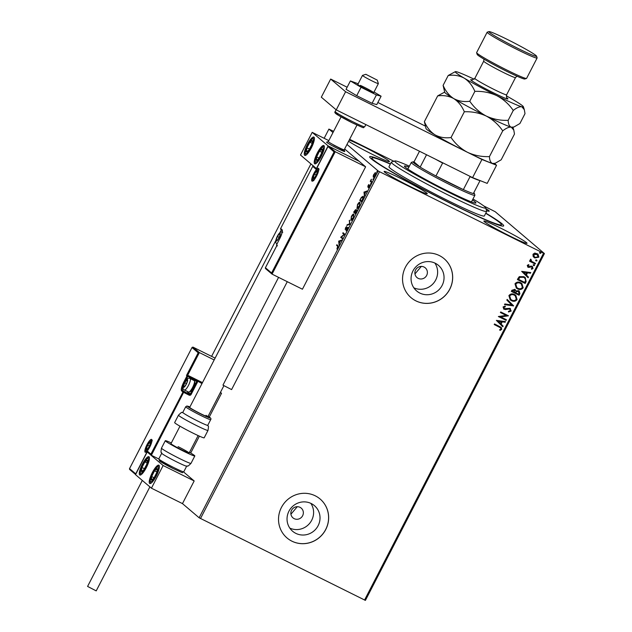 <?xml version="1.0" encoding="UTF-8"?>
<svg xmlns="http://www.w3.org/2000/svg" width="632" height="632" viewBox="0 0 632 632"><rect width="100%" height="100%" fill="white"/><g stroke="black" fill="none" stroke-linecap="round" stroke-linejoin="round"><path stroke-width="0.95" d="M485.803 213.126A75.39 4.495 -152.7 0 1 503.42 226.074A75.39 4.495 -152.7 0 1 451.343 203.796A75.39 4.495 -152.7 0 1 369.673 157.044A75.39 4.495 -152.7 0 1 390.426 163.901M418.218 278.372A6.391 6.178 130.4 0 0 425.281 267.842A6.391 6.178 130.4 0 0 415.982 269.303A6.391 6.178 130.4 0 0 418.218 278.372M414.955 273.925L421.323 266.404M294.188 518.667A6.391 6.178 130.4 0 0 301.251 508.136A6.391 6.178 130.4 0 0 291.952 509.597A6.391 6.178 130.4 0 0 294.188 518.667M290.925 514.219L297.293 506.698M295.831 533.369A16.819 16.258 130.4 0 0 317.114 527.404A16.819 16.258 130.4 0 0 314.42 505.639A16.819 16.258 130.4 0 0 311.228 503.538A16.819 16.258 130.4 0 0 289.946 509.503A16.819 16.258 130.4 0 0 292.64 531.267A16.819 16.258 130.4 0 0 295.831 533.369M289.804 528.107A16.819 16.258 130.4 0 0 309.498 523.533A16.819 16.258 130.4 0 0 310.841 503.356M419.853 293.074A16.819 16.258 130.4 0 0 441.136 287.11A16.819 16.258 130.4 0 0 438.45 265.345A16.819 16.258 130.4 0 0 435.258 263.244A16.819 16.258 130.4 0 0 413.976 269.208A16.819 16.258 130.4 0 0 416.662 290.973A16.819 16.258 130.4 0 0 419.853 293.074M413.826 287.805A16.819 16.258 130.4 0 0 433.528 283.239A16.819 16.258 130.4 0 0 434.871 263.062M415.903 300.872A25.557 24.711 130.4 0 0 448.246 291.81A25.557 24.711 130.4 0 0 444.162 258.733A25.557 24.711 130.4 0 0 439.303 255.533A25.557 24.711 130.4 0 0 406.969 264.603A25.557 24.711 130.4 0 0 411.053 297.672A25.557 24.711 130.4 0 0 415.903 300.872M411.029 297.656A25.557 24.711 130.4 0 0 415.856 300.832A25.557 24.711 130.4 0 0 448.191 291.779A25.557 24.711 130.4 0 0 444.13 258.709M291.881 541.166A25.557 24.711 130.4 0 0 324.224 532.105A25.557 24.711 130.4 0 0 320.132 499.027A25.557 24.711 130.4 0 0 315.281 495.828A25.557 24.711 130.4 0 0 282.938 504.897A25.557 24.711 130.4 0 0 287.031 537.966A25.557 24.711 130.4 0 0 291.881 541.166M286.999 537.951A25.557 24.711 130.4 0 0 291.834 541.126A25.557 24.711 130.4 0 0 324.161 532.073A25.557 24.711 130.4 0 0 320.108 499.004M410.413 186.622A24.277 1.446 27.3 0 0 427.264 193.74A24.277 1.446 27.3 0 0 400.965 178.587A24.277 1.446 27.3 0 0 384.114 171.47A24.277 1.446 27.3 0 0 410.413 186.622M486.482 210.511A24.277 1.446 27.3 0 0 489.223 211.175A24.277 1.446 27.3 0 0 485.842 208.513M348.603 141.292A24.277 1.446 27.3 0 0 372.611 154.485A24.277 1.446 27.3 0 0 389.462 161.602A24.277 1.446 27.3 0 0 363.163 146.45A24.277 1.446 27.3 0 0 349.235 140.067M510.174 236.194A24.277 1.446 27.3 0 0 527.025 243.312A24.277 1.446 27.3 0 0 500.726 228.16A24.277 1.446 27.3 0 0 483.875 221.042A24.277 1.446 27.3 0 0 510.174 236.194M483.733 205.921L495.18 211.696L544.421 253.558L365.407 600.4L199.135 517.782L182.474 503.617L194.174 480.952L183.636 471.993M373.149 176.225L373.788 174.4L375.606 172.726L375.108 175.522L373.299 177.205L373.496 176.399M375.155 173.279L374.847 172.939L375.606 172.726M371.513 182.419L370.241 181.337L371.363 179.219L371.016 180.981L371.829 181.811L371.513 182.419M368.037 185.547L368.827 184.528L368.077 186.377L369.594 185.176L368.472 187.886L369.286 185.792L367.769 186.993L368.211 185.642M368.077 186.377L368.543 186.472M369.617 185.958L369.088 185.84M362.436 200.004L361.488 201.853L359.742 200.368L361.401 197.334L363.155 196.244C363.708 196.584 363.463 197.832 362.436 200.004M355.397 213.648L353.651 212.17L355.611 209.587L355.595 210.646L356.685 209.769L355.397 213.648M349.883 224.328L346.826 225.395L347.173 224.731L349.488 223.918L349.504 220.205L349.883 224.328M342.742 238.161L342.425 238.778L340.688 237.292L344.029 234.433L342.734 233.327L343.05 232.718L344.788 234.196L341.446 237.063L342.742 238.161M337.693 246.314L336.54 245.327L336.856 244.718L338.025 245.722L337.891 247.689L336.919 249.016L337.693 246.314L338.144 246.535L336.54 245.327M199.135 517.782L378.157 170.94L346.976 144.436M332.985 132.546L328.909 129.078L324.153 138.297M310.936 163.901L211.594 356.377M338.689 241.163L341.793 239.994L340.474 240.997L339.329 243.225L339.115 245.184L338.689 241.163L339.187 241.282L338.744 241.061M347.331 229.4L346.028 230.862L347.403 227.931L345.198 229.566L345.522 227.804L346.605 226.525L345.507 228.95L347.726 227.323L347.331 229.4M347.798 228.128L347.134 227.986M345.507 228.95L346.194 228.91M350.942 220.331L351.384 216.444C352.577 214.43 353.414 213.663 353.896 214.13L353.241 217.953C352.063 219.928 351.234 220.687 350.752 220.236L350.847 220.299M357.033 208.536L357.475 204.642C358.668 202.635 359.505 201.861 359.987 202.327L359.332 206.15C358.154 208.125 357.325 208.892 356.843 208.442L356.938 208.505M364 192.128L367.105 190.967L365.778 191.97L364.632 194.198L364.427 196.149L364 192.128L364.49 192.246L364.048 192.025M370.415 184.26L370.802 183.865M370.842 183.778L370.921 183.233M372.833 179.583L373.212 179.188M373.259 179.101L373.33 178.556M376.775 171.951L377.154 171.556M377.193 171.47L377.272 170.924M328.909 129.078L333.609 131.33M349.63 139.293L393.894 161.286M533.092 256.347L533.005 254.238L534.791 253.053L537.974 254.032L538.875 257.153L534.798 257.943L533.092 256.347M535.201 264.018L529.537 261.206L529.845 260.589L530.683 261.008L530.295 259.483L530.73 259.112L531.717 261.403L535.517 263.41L535.201 264.018L529.545 261.174M532.089 266.309L533.06 268.41L531.646 269.279L531.307 268.671L532.334 268.134L531.804 266.933L528.139 267.281L527.254 265.385L528.668 264.603L528.968 265.203L527.965 265.693L528.423 266.657L531.109 266.072L532.578 266.625M532.002 267.052L531.188 266.807M531.093 266.72L529.016 267.439L527.681 266.988M526.124 281.603L525.176 283.452L517.418 279.597L518.035 278.388L519.291 276.642L523.912 276.69L525.232 277.543L526.124 281.603L525.176 283.452M514.772 289.401L516.036 290.965L518.667 290.696L519.907 293.659L519.085 295.247L511.328 291.392L511.904 290.27L514.772 289.401L515.341 289.772M518.667 290.696L519.307 291.107M513.571 305.928L504.502 304.616L504.842 303.952L511.723 304.948L506.832 300.097L507.18 299.426L513.626 305.825L504.534 304.553M506.429 319.76L506.121 320.377L498.356 316.521L506.192 315.423L500.41 312.548L500.718 311.939L508.483 315.795L500.663 316.893L506.429 319.76M499.375 327.115L494.208 324.556L494.524 323.947L501.287 327.447L501.737 329.351L500.07 330.402L499.628 329.793L500.939 328.964L500.607 327.842L494.224 324.524M364.546 600.06L543.567 253.219L379.508 171.707L200.494 518.548M496.365 320.385L505.489 321.593L505.142 322.257L502.235 321.838L501.089 324.066L503.151 326.12L502.811 326.784L496.365 320.385M509.921 309.135L508.649 308.685L504.115 309.285L503.04 306.962L505.142 306.086L505.371 306.797L503.83 307.365L504.399 308.653L509.937 308.345L511.177 311.062L508.555 312.003L508.42 311.307L510.356 310.707L509.613 308.945L505.458 309.554L503.578 308.93M509.937 308.345L510.514 308.716M511.462 300.658L510.214 299.845L508.902 295.602C510.466 293.746 512.355 293.39 514.574 294.544L515.823 295.349L517.087 299.608C515.53 301.44 513.658 301.788 511.462 300.658L510.166 299.805M517.553 288.863L516.304 288.05L514.993 283.808C516.557 281.943 518.445 281.588 520.665 282.741L521.906 283.547L523.178 287.813C521.621 289.638 519.741 289.985 517.553 288.863L516.257 288.002M521.669 271.357L530.793 272.566L530.453 273.229L527.546 272.811L526.393 275.038L528.463 277.085L528.115 277.756L521.669 271.357M534.087 264.579L534.467 265.408L533.558 265.598L533.274 264.848L534.182 264.666L534.569 265.495L533.661 265.685L533.274 264.848M534.182 264.666L534.467 265.408M536.497 259.902L536.884 260.732L535.976 260.921L535.691 260.171L536.6 259.981L536.987 260.811L536.078 261L535.691 260.171M536.6 259.981L536.884 260.732M540.439 252.271L540.818 253.1L539.91 253.29L539.625 252.539L540.534 252.358L540.921 253.187L540.012 253.369L539.625 252.539M540.534 252.358L540.818 253.1M378.157 170.94L379.508 171.707M543.567 253.219L544.421 253.558M501.231 327.408L501.737 329.351M501.634 329.264L499.967 330.315M500.56 327.803L499.272 327.036M505.355 321.577L505.142 322.257M505.047 322.178L502.235 321.838M502.14 321.751L501.089 324.066M500.986 323.979L503.151 326.12M503.056 326.033L502.717 326.689M501.31 321.704L498.158 321.182L500.426 323.41L501.31 321.704L498.261 321.261L500.426 323.41M506.319 319.705L506.121 320.377M506.019 320.29L498.372 316.49M500.418 312.524L506.192 315.423M508.31 315.85L500.663 316.893M509.842 308.258L511.177 311.062M511.075 310.976L508.46 311.916M504.02 309.198L503.53 308.89M505.071 306.086L505.371 306.797M505.276 306.718L503.83 307.365M503.728 307.286L504.304 308.574M507.172 299.442L513.626 305.825M515.767 295.31L517.087 299.608M516.984 299.529C515.428 301.353 513.555 301.701 511.359 300.579M515.206 295.76L514.156 295.065C512.394 294.157 510.885 294.425 509.613 295.887L510.696 299.339M514.258 295.152C512.497 294.236 510.98 294.512 509.716 295.974L510.751 299.378L511.77 300.05C513.524 300.958 515.025 300.682 516.281 299.236L515.254 295.8L514.156 295.065M519.259 291.068L519.804 293.58L519.085 295.247M518.983 295.168L511.343 291.368M514.669 289.314L516.036 290.965M518.674 291.51L516.376 291.494L515.617 292.727L518.603 294.243L518.967 293.548L518.351 291.305L516.47 291.573L515.72 292.806M514.811 290.23L512.663 290.459L512.339 291.091L514.922 292.411L514.472 290.017L512.433 291.178M514.369 289.93L514.764 290.191M521.858 283.507L523.178 287.813M523.075 287.726C521.519 289.551 519.646 289.906 517.45 288.777M521.297 283.958L520.247 283.262C518.485 282.354 516.976 282.63 515.704 284.092L516.786 287.536M520.349 283.349C518.588 282.441 517.071 282.717 515.799 284.171L516.834 287.584L517.861 288.247C519.615 289.156 521.116 288.887 522.372 287.434L521.345 283.997L520.247 283.262M525.073 283.365L517.434 279.565M525.176 277.503L526.029 281.524M524.607 277.938L523.501 277.211L519.757 277.243L518.43 279.297L524.694 282.441L525.682 280.055L524.655 277.985L523.596 277.298L519.86 277.329L518.524 279.376M530.659 272.542L530.453 273.229M530.351 273.142L527.546 272.811M527.443 272.724L526.393 275.038M526.29 274.952L528.463 277.085M528.36 277.006L528.02 277.661M526.614 272.676L523.47 272.147L525.729 274.383L526.614 272.676L523.565 272.234L525.729 274.383M528.613 264.618L528.968 265.203M528.866 265.124L527.965 265.693M527.87 265.606L528.328 266.578M531.994 266.222L533.06 268.41M532.966 268.323L531.552 269.2M528.036 267.202L527.633 266.941M533.558 265.598L533.179 264.769M530.706 259.128L531.18 259.705M530.841 259.839L531.615 261.316M535.407 263.354L535.107 263.939M535.976 260.921L535.588 260.084M537.927 253.985L538.875 257.153M538.772 257.066L534.798 257.943M534.704 257.856L533.874 257.327M537.413 254.467L536.702 253.993L533.598 254.499L534.388 256.853M537.358 254.42L533.7 254.585L534.435 256.892L535.122 257.335L538.18 256.805L536.702 253.993M539.91 253.29L539.531 252.46M336.982 245.548L337.243 245.05M339.187 241.282L341.564 240.452M339.329 243.217L339.289 242.822M340.364 241.211L339.131 241.377M339.487 242.917L340.158 241.108M339.139 241.463L339.281 242.814M342.481 238.667L340.688 237.292M342.734 233.327L344.029 234.433M343.176 233.548L343.437 233.042M345.53 229.535L345.586 228.997M346.921 228.389L348.169 227.544M347.505 225.158L347.173 224.731M347.616 224.953L349.923 224.147M349.923 224.139L349.488 223.918M349.599 221.089L349.164 220.868M351.092 220.339L350.942 219.462M353.248 214.667L353.991 214.24M353.256 217.922L353.58 214.738L351.574 216.563L351.068 219.628L351.59 219.904M351.068 219.628L353.051 217.819M355.453 213.537L353.651 212.17M354.094 212.392L354.355 211.886M355.31 210.203L355.713 209.824M356.037 210.867L357.127 209.99M355.666 210.385L354.473 211.08L354.149 211.712L354.702 212.186L355.263 210.18L355.705 210.401M355.042 212.028L355.532 212.889L356.369 210.377L355.042 212.028M357.183 208.544L357.033 207.659M359.339 202.864L360.082 202.445M359.347 206.119L359.671 202.943L357.665 204.768L357.159 207.825L357.68 208.102M357.159 207.825L359.142 206.016M361.543 201.742L359.742 200.368M360.185 200.589L360.445 200.091M362.492 196.773L363.25 196.347M363.282 197.073L361.401 197.792L360.24 199.91L361.623 201.087L362.76 198.764L362.76 196.797L363.203 197.018M364.49 192.246L366.868 191.425M364.632 194.19L365.47 192.081L364.443 192.436L364.79 193.89M369.159 186.053L369.736 185.429M368.211 187.214L368.48 185.769M371.569 182.308L370.241 181.337M370.684 181.558L370.976 181.005M375.29 173.16L376.048 172.947M373.741 177.426L373.591 176.447M373.717 176.644L374.183 176.873M375.132 175.475L375.29 173.342L373.947 174.535L373.615 176.597L374.112 176.849M373.615 176.597L374.95 175.388M333.688 145.147A10.223 0.608 -152.7 0 1 344.756 151.522A10.223 0.608 -152.7 0 1 337.662 148.528A10.223 0.608 -152.7 0 1 326.594 142.145A10.223 0.608 -152.7 0 1 326.625 142.121L328.316 141.584A8.943 0.537 27.3 0 0 328.308 141.6A8.943 0.537 27.3 0 0 328.316 141.647A8.943 0.537 27.3 0 0 336.335 146.34A8.943 0.537 27.3 0 0 344.211 149.808A8.943 0.537 27.3 0 0 344.211 149.768L344.756 151.483A10.223 0.608 -152.7 0 1 344.756 151.483A10.223 0.608 -152.7 0 1 344.756 151.522A10.223 0.608 -152.7 0 1 335.758 147.564A10.223 0.608 -152.7 0 1 326.594 142.208A10.223 0.608 -152.7 0 1 326.594 142.145M321.269 156.381A10.223 2.536 116.4 0 1 314.728 163.838A10.223 2.536 116.4 0 1 317.288 152.999A10.223 2.536 116.4 0 1 323.829 145.534A10.223 2.536 116.4 0 1 321.269 156.381M307.342 144.538A10.223 2.536 -63.6 0 0 304.782 155.385A10.223 2.536 -63.6 0 0 311.323 147.92A10.223 2.536 -63.6 0 0 313.883 137.073A10.223 2.536 -63.6 0 0 307.342 144.538M312.2 132.357L328.111 145.889L316.411 168.554L300.5 155.03L312.2 132.357L328.814 140.62M328.111 145.889L359.15 161.31L344.637 148.97M142.366 464.172A10.223 2.536 116.4 0 1 148.899 456.715A10.223 2.536 116.4 0 1 146.347 467.562A10.223 2.536 116.4 0 1 139.806 475.019A10.223 2.536 116.4 0 1 142.366 464.172M156.294 476.014A10.223 2.536 -63.6 0 0 158.853 465.168A10.223 2.536 -63.6 0 0 152.312 472.633A10.223 2.536 -63.6 0 0 149.752 483.48A10.223 2.536 -63.6 0 0 156.294 476.014M163.135 465.523L151.435 488.196L135.517 474.664L147.216 451.998L163.135 465.523L194.174 480.952M151.435 488.196L182.474 503.617M147.216 451.998L147.809 452.291M377.264 80.13L365.92 74.347L377.264 80.13L378.37 83.574A8.943 0.537 -152.7 0 1 378.37 83.606A8.943 0.537 -152.7 0 1 370.502 80.146A8.943 0.537 -152.7 0 1 362.484 75.453A8.943 0.537 -152.7 0 1 362.476 75.406A8.943 0.537 -152.7 0 1 362.507 75.382L365.936 74.292M202.477 382.613L187.665 375.25L199.364 352.585L198.203 352.806L192.033 347.56L192.902 347.087L199.364 352.585L214.177 359.94M192.902 347.087L215.117 358.123M129.449 468.762L192.104 347.371L129.552 468.612L135.722 473.858L147.422 451.185L150.906 454.147L151.364 455.285L158.758 458.958M150.906 454.147L182.964 392.038L181.621 390.892A8.437 2.094 116.4 0 1 183.841 382.02L187.001 375.898L186.503 375.471L187.665 375.25L201.971 383.592M220.284 392.685L221.524 393.302L220.442 392.385M190.69 453.026L199.404 436.151M209.239 417.096L221.524 393.302M129.552 468.612L129.718 469.497L129.552 468.612M135.722 473.858L135.706 474.3M147.422 451.185L147.888 452.322M147.738 452.228L151.364 455.285L183.975 391.682L189.3 394.329L182.632 390.544L183.975 391.682A0.766 0.743 130.4 0 0 182.964 392.038L189.094 395.134A1.533 1.485 130.4 0 0 191.133 394.439L197.8 381.515L196.631 381.736L193.945 379.453L193.526 380.274M271.602 272.992L334.083 151.941L335.244 151.72L272.06 274.13L265.456 268.545L265.432 267.747L271.602 272.992L272.06 274.13L302.436 289.219L365.62 166.809L359.15 161.31L328.782 146.221L335.244 151.72L365.62 166.809M265.598 268.632L265.432 267.747L277.132 245.082L277.298 245.967L276.634 244.655L279.794 238.541A8.437 2.094 116.4 0 0 282.014 229.661L280.655 228.5L312.8 166.216L280.655 228.5A0.766 0.766 0 0 0 280.837 229.432A0.766 0.743 -49.6 0 1 280.671 228.515M334.083 151.941L327.984 146.505L316.284 169.179L317.074 168.886M313.598 165.932L312.729 166.406L316.213 169.368L327.913 146.695L328.782 146.221M276.397 240.539A3.831 0.956 -63.6 0 0 277.006 240.405A3.831 0.956 -63.6 0 0 277.717 239.662A3.831 0.956 -63.6 0 0 278.902 237.774A3.831 0.956 -63.6 0 0 279.897 235.278A3.831 0.956 -63.6 0 0 280.047 234.512A3.831 0.956 -63.6 0 0 279.297 233.88A3.831 0.956 -63.6 0 0 277.409 236.51A3.831 0.956 -63.6 0 0 276.255 239.773A3.831 0.956 -63.6 0 0 276.397 240.539M279.858 235.412L280.047 234.512L279.297 233.88L277.409 236.51L276.255 239.773L277.006 240.405L277.748 239.623M280.268 234.361L279.297 233.88M279.107 237.356L277.409 236.51M277.187 240.231L276.255 239.773M183.722 386.816A3.831 0.956 -63.6 0 0 184.331 386.673A3.831 0.956 -63.6 0 0 185.05 385.931A3.831 0.956 -63.6 0 0 186.227 384.043A3.831 0.956 -63.6 0 0 187.23 381.546A3.831 0.956 -63.6 0 0 187.372 380.788A3.831 0.956 -63.6 0 0 186.63 380.148A3.831 0.956 -63.6 0 0 184.734 382.779A3.831 0.956 -63.6 0 0 183.588 386.041A3.831 0.956 -63.6 0 0 183.722 386.816M187.19 381.681L187.372 380.788L186.63 380.148L184.734 382.779L183.588 386.041L184.331 386.673L185.073 385.891M194.49 380.993L194.822 382.091A5.522 1.375 116.4 0 1 193.36 387.329A5.522 1.375 116.4 0 1 190.074 391.65L188.992 392.053A6.391 1.588 -63.6 0 0 192.8 387.045A6.391 1.588 -63.6 0 0 194.49 380.993A6.391 1.588 -63.6 0 0 194.3 380.677A6.391 1.588 -63.6 0 0 194.221 380.622A6.391 1.588 -63.6 0 0 194.127 380.59M188.455 392.006A6.391 1.588 -63.6 0 0 188.534 392.061A6.391 1.588 -63.6 0 0 188.992 392.053M187.601 380.63L186.63 380.148M186.44 383.624L184.734 382.779M184.512 386.5L183.588 386.041M146.648 449.226A3.831 0.956 -63.6 0 0 147.256 449.083A3.831 0.956 -63.6 0 0 147.967 448.341A3.831 0.956 -63.6 0 0 149.144 446.461A3.831 0.956 -63.6 0 0 150.147 443.956A3.831 0.956 -63.6 0 0 150.298 443.198A3.831 0.956 -63.6 0 0 149.547 442.566A3.831 0.956 -63.6 0 0 147.659 445.189A3.831 0.956 -63.6 0 0 146.505 448.451A3.831 0.956 -63.6 0 0 146.648 449.226M150.108 444.099L150.298 443.198L149.547 442.566L147.659 445.189L146.505 448.451L147.256 449.083L147.991 448.301M150.519 443.048L149.547 442.566M149.357 446.034L147.659 445.189M147.43 448.91L146.505 448.451M313.48 178.129A3.831 0.956 -63.6 0 0 314.088 177.995A3.831 0.956 -63.6 0 0 314.799 177.252A3.831 0.956 -63.6 0 0 315.976 175.364A3.831 0.956 -63.6 0 0 316.98 172.86A3.831 0.956 -63.6 0 0 317.122 172.102A3.831 0.956 -63.6 0 0 316.379 171.47A3.831 0.956 -63.6 0 0 314.483 174.092A3.831 0.956 -63.6 0 0 313.338 177.355A3.831 0.956 -63.6 0 0 313.48 178.129M316.94 173.002L317.122 172.102L316.379 171.47L314.483 174.092L313.338 177.355L314.088 177.995L314.823 177.205M317.351 171.951L316.379 171.47M316.19 174.938L314.483 174.092M314.262 177.813L313.338 177.355M312.461 142.066A6.391 1.588 -63.6 0 0 312.319 140.628A6.391 1.588 -63.6 0 0 309.893 142.247A6.391 1.588 -63.6 0 0 306.899 147.849A6.391 1.588 -63.6 0 0 306.338 151.83A6.391 1.588 -63.6 0 0 308.772 150.219A6.391 1.588 -63.6 0 0 311.758 144.617A6.391 1.588 -63.6 0 0 312.461 142.066M312.192 142.698L312.319 140.628L309.893 142.247L306.899 147.849L306.338 151.83L308.772 150.219L311.758 144.617L312.192 142.698M312.082 143.338L309.893 142.247M309.475 149.12L306.899 147.849M147.485 461.7A6.391 1.588 -63.6 0 0 147.343 460.27A6.391 1.588 -63.6 0 0 144.91 461.881A6.391 1.588 -63.6 0 0 141.924 467.483A6.391 1.588 -63.6 0 0 141.363 471.464A6.391 1.588 -63.6 0 0 143.796 469.853A6.391 1.588 -63.6 0 0 146.782 464.251A6.391 1.588 -63.6 0 0 147.485 461.7M147.209 462.332L147.343 460.27L144.91 461.881L141.924 467.483L141.363 471.464L143.796 469.853L146.782 464.251L147.209 462.332M147.106 462.972L144.91 461.881M144.499 468.762L141.924 467.483M152.533 479.649A6.391 1.588 -63.6 0 0 154.09 477.824A6.391 1.588 -63.6 0 0 156.941 472.112A6.391 1.588 -63.6 0 0 157.155 468.604A6.391 1.588 -63.6 0 0 154.516 470.824A6.391 1.588 -63.6 0 0 151.664 476.536A6.391 1.588 -63.6 0 0 151.451 480.043A6.391 1.588 -63.6 0 0 152.533 479.649M152.92 479.009L154.09 477.824L156.941 472.112L157.155 468.604L154.516 470.824L151.664 476.536L151.451 480.043L152.92 479.009M156.957 472.041L154.516 470.824M154.129 477.768L151.664 476.536M317.509 160.007A6.391 1.588 -63.6 0 0 319.065 158.19A6.391 1.588 -63.6 0 0 321.917 152.47A6.391 1.588 -63.6 0 0 322.13 148.97A6.391 1.588 -63.6 0 0 319.492 151.182A6.391 1.588 -63.6 0 0 316.64 156.902A6.391 1.588 -63.6 0 0 316.427 160.402A6.391 1.588 -63.6 0 0 317.509 160.007M317.896 159.367L319.065 158.19L321.917 152.47L322.13 148.97L319.492 151.182L316.64 156.902L316.427 160.402L317.896 159.367M321.933 152.399L319.492 151.182M319.105 158.126L316.64 156.902M190.998 463.367C186.156 468.225 188.178 465.097 186.59 466.163A14.054 0.837 -152.7 0 1 176.944 462A14.054 0.837 -152.7 0 1 161.745 453.334C161.689 451.43 160.315 454.882 161.476 448.127A16.614 0.988 27.3 0 0 179.464 458.492A16.614 0.988 27.3 0 0 190.998 463.367L194.822 455.956A16.614 0.988 -152.7 0 1 183.288 451.082A16.614 0.988 -152.7 0 1 165.3 440.717A16.614 0.988 -152.7 0 1 171.335 442.953M178.066 446.642A10.223 0.608 -152.7 0 1 189.142 453.026A10.223 0.608 -152.7 0 1 182.048 450.031A10.223 0.608 -152.7 0 1 170.972 443.648L179.978 426.205M189.497 452.33A16.614 0.988 -152.7 0 1 194.822 455.956M185.705 406.755L182.774 412.419A14.054 0.837 27.3 0 0 185.374 414.355A14.054 0.837 27.3 0 0 199.12 421.742A14.054 0.837 27.3 0 0 207.762 425.312L210.685 419.648A14.054 0.837 -152.7 0 1 202.043 416.077A14.054 0.837 -152.7 0 1 188.297 408.691A14.054 0.837 -152.7 0 1 185.705 406.755L186.859 406.021L189.908 406.969A12.774 0.758 27.3 0 0 189.782 407.964A12.774 0.758 27.3 0 0 205.518 416.219A12.774 0.758 27.3 0 0 208.07 416.346M275.765 240.61L189.695 407.379A10.223 0.608 27.3 0 0 191.583 408.786A10.223 0.608 27.3 0 0 201.576 414.158A10.223 0.608 27.3 0 0 207.865 416.757A10.223 0.608 27.3 0 0 205.977 415.343M178.477 415.177L174.653 422.579A16.614 0.988 27.3 0 0 177.726 424.87A16.614 0.988 27.3 0 0 193.969 433.599A16.614 0.988 27.3 0 0 204.175 437.818L207.999 430.408A16.614 0.988 -152.7 0 1 197.792 426.189A16.614 0.988 -152.7 0 1 181.55 417.468A16.614 0.988 -152.7 0 1 178.477 415.177C183.32 410.31 181.297 413.439 182.885 412.38M149.887 486.877L96.206 590.881L87.579 586.425L142.287 480.423M287.276 281.69L231.588 389.589L222.954 385.133L278.578 277.369M362.476 75.406L357.799 84.475A8.943 0.537 27.3 0 0 362.436 87.421A8.943 0.537 27.3 0 0 371.134 91.782A8.943 0.537 27.3 0 0 373.694 92.675A8.943 0.537 27.3 0 0 369.048 89.728A8.943 0.537 27.3 0 0 360.358 85.367M358.162 83.756L350.389 80.943L346.06 89.333L356.717 95.685L372.082 103.316L376.775 104.596L381.104 96.206L374.041 92.003M350.389 80.943L361.046 87.295L356.717 95.685M361.046 87.295L376.411 94.926L372.082 103.316M376.411 94.926L381.104 96.206M347.142 87.232L330.678 79.055L345.601 91.735L481.94 159.485L496.554 165.252L494.493 163.498M425.186 126.013L377.857 102.495M496.554 165.252L487.193 183.391L472.578 177.624L481.94 159.485M330.678 79.055L321.317 97.186L336.24 109.873L472.578 177.624M345.601 91.735L336.24 109.873M409.386 166.177A51.113 3.049 27.3 0 0 395.403 160.931A51.113 3.049 27.3 0 0 394.921 160.955A51.113 3.049 27.3 0 0 434.247 184.876A51.113 3.049 27.3 0 0 484.957 208.11A51.113 3.049 27.3 0 0 485.597 207.762A51.113 3.049 27.3 0 0 472.973 198.993M485.597 207.762L486.703 211.191A53.665 3.2 -152.7 0 1 486.695 211.404A53.665 3.2 -152.7 0 1 486.024 211.554A53.665 3.2 -152.7 0 1 434.2 187.901A53.665 3.2 -152.7 0 1 391.319 162.171A53.665 3.2 -152.7 0 1 391.492 162.045L394.921 160.955M472.475 199.949A40.251 2.402 -152.7 0 1 475.943 202.983A40.251 2.402 -152.7 0 1 475.438 203.101A40.251 2.402 -152.7 0 1 436.57 185.35A40.251 2.402 -152.7 0 1 404.409 166.058A40.251 2.402 -152.7 0 1 404.914 165.94A40.251 2.402 -152.7 0 1 408.888 167.132M485.708 213.324A72.838 4.345 -152.7 0 1 501.389 224.723A72.838 4.345 -152.7 0 1 500.473 224.937A72.838 4.345 -152.7 0 1 430.139 192.831A72.838 4.345 -152.7 0 1 371.948 157.913A72.838 4.345 -152.7 0 1 372.856 157.7A72.838 4.345 -152.7 0 1 390.323 164.099M391.319 162.171L388.98 166.706A53.665 3.2 27.3 0 0 431.861 192.428A53.665 3.2 27.3 0 0 483.685 216.089A53.665 3.2 27.3 0 0 484.357 215.939L486.695 211.404M474.348 193.408L474.901 195.122A35.779 2.133 -152.7 0 1 474.893 195.264A35.779 2.133 -152.7 0 1 450.063 184.773A35.779 2.133 -152.7 0 1 411.306 162.44A35.779 2.133 -152.7 0 1 411.424 162.361L413.138 161.816A34.499 2.054 27.3 0 0 420.162 167.117A34.499 2.054 27.3 0 0 435.946 175.98A34.499 2.054 27.3 0 0 450.403 183.43A34.499 2.054 27.3 0 0 463.367 189.608A34.499 2.054 27.3 0 0 473.368 193.55A34.499 2.054 27.3 0 0 474.348 193.408A34.499 2.054 27.3 0 0 473.787 192.736M426.545 154.745L420.162 167.117L414.007 161.887A34.499 2.054 27.3 0 0 413.138 161.816M443.316 163.08L442.613 163.056L435.946 175.98L463.367 189.608L470.034 176.684L469.608 176.146M414.007 161.887L419.498 151.245M480.036 180.562L480.036 180.634A34.499 2.054 -152.7 0 1 470.034 176.684M473.368 193.55L480.036 180.634M442.613 163.056A34.499 2.054 -152.7 0 1 435.63 159.264M526.496 78.463L524.781 79.008A26.836 1.604 -152.7 0 1 506.24 71.076A26.836 1.604 -152.7 0 1 477.176 54.439L476.623 52.725A28.108 1.675 27.3 0 0 507.077 70.16A28.108 1.675 27.3 0 0 526.496 78.463A28.108 1.675 27.3 0 0 526.582 78.4L537.113 57.994A28.108 1.675 -152.7 0 1 517.608 49.754A28.108 1.675 -152.7 0 1 487.154 32.208A28.108 1.675 -152.7 0 1 487.248 32.145L488.963 31.6A26.836 1.604 27.3 0 0 517.94 48.411A26.836 1.604 27.3 0 0 536.568 56.169A26.836 1.604 27.3 0 0 507.496 39.532A26.836 1.604 27.3 0 0 488.963 31.6M487.154 32.208L476.623 52.614A28.108 1.675 27.3 0 0 476.623 52.725M424.388 121.644L426 128.557A38.331 2.283 27.3 0 0 434.998 134.845C430.424 131.851 426.884 127.451 424.388 121.644L437.676 95.89C443.522 95.076 448.87 95.969 453.721 98.576C458.303 101.562 461.834 105.963 464.338 111.777L451.043 137.523C445.197 138.337 439.848 137.444 434.998 134.845A38.331 2.283 -152.7 0 0 467.53 152.328C460.854 148.749 455.364 143.812 451.043 137.523M444.667 92.098L437.676 95.89M489.445 156.602C481.718 156.91 474.411 155.48 467.53 152.328A38.331 2.283 27.3 0 0 492.597 163.467C490.637 162.701 489.587 160.417 489.445 156.602L502.732 130.856C506.256 128.067 509.123 126.842 511.32 127.19L513.808 130.113L514.472 134.055L501.184 159.801L495.196 163.277L492.597 163.467A38.331 2.283 27.3 0 0 494.011 163.656L495.196 163.277M464.338 111.777C472.065 111.469 479.372 112.899 486.253 116.051C492.928 119.63 498.419 124.567 502.732 130.856M511.32 127.19A38.331 2.283 27.3 0 0 512.734 127.38L513.911 127.008L511.32 127.19C509.36 126.432 508.31 124.141 508.168 120.333C500.433 120.641 493.134 119.211 486.253 116.051A38.331 2.283 27.3 0 0 511.32 127.19M453.721 98.576A38.331 2.283 27.3 0 0 486.253 116.051C479.57 112.472 474.079 107.535 469.766 101.254C463.92 102.068 458.571 101.175 453.721 98.576C449.139 95.582 445.607 91.182 443.103 85.367L444.723 92.28A38.331 2.283 27.3 0 0 453.721 98.576M474.182 79.229A38.331 2.283 27.3 0 0 456.794 71.827A38.331 2.283 27.3 0 0 455.38 71.637A38.331 2.283 27.3 0 0 464.251 78.171A38.331 2.283 27.3 0 0 496.784 95.653A38.331 2.283 27.3 0 0 521.85 106.792L524.339 109.707L525.002 113.649L519.907 123.532L513.911 127.008M455.38 71.637L448.207 75.492C454.053 74.671 459.401 75.571 464.251 78.171C468.833 81.157 472.365 85.557 474.869 91.371C482.595 91.071 489.903 92.493 496.784 95.653C503.459 99.232 508.958 104.169 513.263 110.45C516.786 107.661 519.654 106.445 521.85 106.792A38.331 2.283 27.3 0 0 523.383 106.737A38.331 2.283 27.3 0 0 514.385 100.449A38.331 2.283 27.3 0 0 506.311 95.811M513.263 110.45L508.168 120.333M474.869 91.371L469.766 101.254M448.207 75.492L443.103 85.367M536.568 56.169L537.121 57.883A28.108 1.675 -152.7 0 1 537.113 57.994M145.123 452.172A7.157 1.778 116.4 0 1 147.011 444.644A7.157 1.778 116.4 0 1 151.68 439.477A7.157 1.778 116.4 0 1 149.792 447.006A7.157 1.778 116.4 0 1 145.123 452.172M146.221 451.88L146.087 451.848C147.216 453.531 153.813 437.929 151.806 440.346L151.846 440.393A6.391 1.588 -63.6 0 0 150.345 441.302M145.968 450.103A6.391 1.588 -63.6 0 0 146.142 451.825A6.391 1.588 -63.6 0 0 146.15 451.825M186.503 375.471L198.203 352.806M192.689 379.856L193.131 378.995L187.815 376.356L184.655 382.471A7.663 1.904 -63.6 0 0 182.632 390.544A0.766 0.743 130.4 0 0 181.621 390.892M188.707 392.109A6.897 1.714 -63.6 0 0 188.976 392.835A0.766 0.743 -49.6 0 1 187.957 393.191A7.663 1.904 116.4 0 1 187.68 391.643M188.976 392.835L190.319 393.981L196.631 381.736M188.012 375.55A0.766 0.743 130.4 0 0 187.001 375.898L187.815 376.356L188.012 375.55M193.337 378.189L193.131 378.995L193.945 379.453A0.766 0.743 130.4 0 1 194.964 379.105M184.655 382.471L183.841 382.02M191.133 394.439L190.319 393.981A0.766 0.743 -49.6 0 1 189.3 394.329L189.094 395.134M318.504 168.381A7.157 1.778 116.4 0 1 316.624 175.917A7.157 1.778 116.4 0 1 311.955 181.076A7.157 1.778 116.4 0 1 313.835 173.547A7.157 1.778 116.4 0 1 318.504 168.381M312.974 180.728L312.974 180.728A6.391 1.588 -63.6 0 1 312.8 179.014M318.654 169.305A6.391 1.588 -63.6 0 0 317.177 170.206M276.84 245.603A0.766 0.743 -49.6 0 1 276.634 244.655L276.618 244.639A0.766 0.766 0 0 0 276.8 245.572L276.84 245.603M276.642 244.639L279.794 238.541M279.802 238.517L279.779 238.517C283.389 230.767 281.943 229.93 282.156 230.554A0.766 0.743 -49.6 0 1 282.014 229.661M280.987 229.527A0.766 0.743 -49.6 0 1 280.837 229.432L282.18 230.577M276.16 240.997A4.345 1.082 -63.6 0 0 278.996 237.861A4.345 1.082 -63.6 0 0 280.142 233.287A4.345 1.082 -63.6 0 0 277.306 236.423A4.345 1.082 -63.6 0 0 276.16 240.997M282.765 232.3C279.241 229.416 273.498 242.712 276.611 243.439L277.085 243.747A6.391 1.588 116.4 0 1 276.998 243.691M183.493 387.266A4.345 1.082 -63.6 0 0 186.329 384.13A4.345 1.082 -63.6 0 0 187.467 379.555A4.345 1.082 -63.6 0 0 184.639 382.692A4.345 1.082 -63.6 0 0 183.493 387.266M189.956 378.529A6.391 1.588 116.4 0 1 190.098 378.568A6.391 1.588 116.4 0 1 190.177 378.623A6.391 1.588 116.4 0 1 188.589 385.172A6.391 1.588 116.4 0 1 184.41 390.015A6.391 1.588 116.4 0 1 184.331 389.96M146.411 449.676A4.345 1.082 -63.6 0 0 149.247 446.54A4.345 1.082 -63.6 0 0 150.392 441.973A4.345 1.082 -63.6 0 0 147.556 445.102A4.345 1.082 -63.6 0 0 146.411 449.676M313.243 178.58A4.345 1.082 -63.6 0 0 316.079 175.451A4.345 1.082 -63.6 0 0 317.225 170.877A4.345 1.082 -63.6 0 0 314.388 174.013A4.345 1.082 -63.6 0 0 313.243 178.58M313.338 140.897A8.177 2.03 -63.6 0 0 310.043 141.133A8.177 2.03 -63.6 0 0 305.327 151.561A8.177 2.03 -63.6 0 0 308.613 151.332A8.177 2.03 -63.6 0 0 313.338 140.897M148.362 460.531A8.177 2.03 -63.6 0 0 145.068 460.768A8.177 2.03 -63.6 0 0 140.351 471.203A8.177 2.03 -63.6 0 0 143.638 470.966A8.177 2.03 -63.6 0 0 148.362 460.531M152.035 481.134A8.177 2.03 -63.6 0 0 157.684 471.488A8.177 2.03 -63.6 0 0 156.562 467.514A8.177 2.03 -63.6 0 0 150.922 477.16A8.177 2.03 -63.6 0 0 152.035 481.134M317.011 161.5A8.177 2.03 -63.6 0 0 322.66 151.854A8.177 2.03 -63.6 0 0 321.546 147.872A8.177 2.03 -63.6 0 0 315.897 157.518A8.177 2.03 -63.6 0 0 317.011 161.5M183.77 471.788C180.389 472.27 187.143 474.829 173.2 468.596L159.833 461.163L158.79 458.895A14.054 0.837 27.3 0 0 174.021 467.664A14.054 0.837 27.3 0 0 183.77 471.788L186.677 466.155M173.184 468.589A12.774 0.758 -152.7 0 1 161.065 461.976A12.774 0.758 -152.7 0 1 161.824 461.376M352.348 122.845A15.334 0.916 -152.7 0 1 337.646 114.819A15.334 0.916 -152.7 0 1 339.108 114.36M364.711 126.795C361.923 127.38 367.785 129.892 352.364 122.861L338.436 115.316C335.26 113.555 334.178 112.306 335.189 111.556A16.614 0.988 27.3 0 0 353.185 121.929A16.614 0.988 27.3 0 0 364.711 126.795L365.849 124.591M506.801 97.81A20.959 1.248 -152.7 0 1 493.394 92.778A20.959 1.248 -152.7 0 1 474.932 82.808A20.959 1.248 -152.7 0 1 472.262 79.98M517 76.188L515.514 77.562A17.886 1.067 -152.7 0 1 503.096 72.317A17.886 1.067 -152.7 0 1 483.717 61.154L474.829 78.384A17.886 1.067 27.3 0 0 494.208 89.546A17.886 1.067 27.3 0 0 506.619 94.792C506.501 97.565 506.619 98.639 506.967 98.007L506.967 98.007M347.379 227.915L347.821 228.136M369.262 185.784L369.704 186.006M341.075 116.873L328.308 141.6M279.755 232.892L281.327 229.851M189.142 453.026L198.14 435.582M207.865 416.757L223.839 385.797M378.37 83.606L373.694 92.675M356.969 125.081L344.211 149.808M135.596 474.521L129.576 469.41M318.678 169.297L318.631 169.25C320.645 166.832 314.041 182.443 312.919 180.752L313.053 180.784M265.329 267.897L277.029 245.232M194.221 380.622L190.098 378.568C186.574 375.692 180.831 388.98 183.944 389.707L188.534 392.061M146.442 451.651L146.103 448.799L147.382 445.315L149.373 442.21L151.862 440.741M313.275 180.555L312.935 177.703L314.207 174.219L316.205 171.114L318.686 169.653M314.317 137.697L311.544 139.198L307.452 145.305L305.074 152.162L305.54 155.361M149.342 457.331L146.569 458.84L142.477 464.939L140.099 471.796L140.565 474.995M159.288 465.784L157.028 466.827L155.219 468.794L152.462 473.313L150.021 480.415L150.511 483.456M324.263 146.15L322.004 147.185L320.195 149.16L317.438 153.679L315.005 160.781L315.487 163.814M158.79 458.895L161.697 453.263M161.476 448.127L165.3 440.717M210.685 419.648C211.491 418.739 210.551 417.594 207.857 416.212M207.999 430.408C209.16 423.653 207.786 427.113 207.731 425.202M336.113 109.77L335.189 111.556M371.411 158.948L371.948 157.913M500.86 225.758L501.389 224.723M411.306 162.44L407.877 169.084M474.893 195.264L471.464 201.908M512.915 127.324L513.784 130.042M523.383 106.737L524.315 109.644M515.514 77.562L506.619 94.792M483.717 61.154L483.978 59.147M472.009 79.964L474.829 78.384"/></g></svg>
